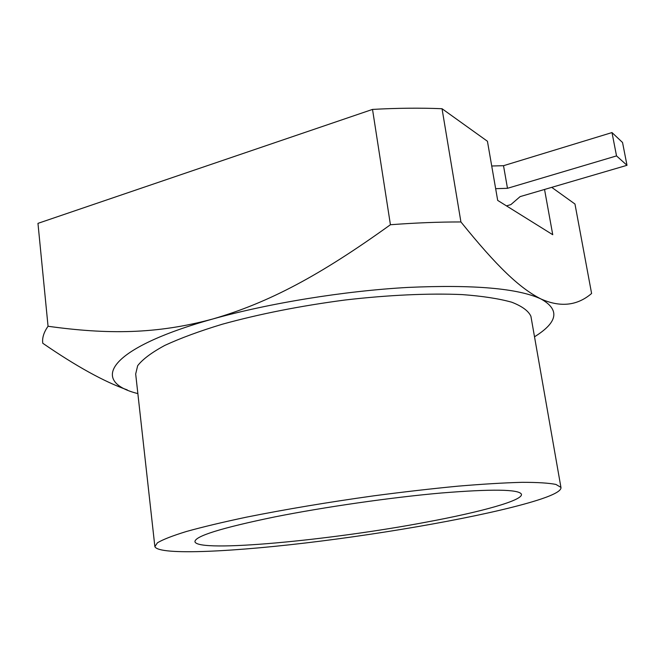 <?xml version="1.0" encoding="UTF-8"?>
<svg xmlns="http://www.w3.org/2000/svg" width="660" height="660" viewBox="0 0 660 660"><rect width="100%" height="100%" fill="white"/><g stroke="black" fill="none" stroke-linecap="round" stroke-linejoin="round"><path stroke-width="0.99" d="M157.435 542.792L154.869 546.629C158.689 555.761 235.958 551.851 320.941 541.093C406.213 530.318 499.15 513.043 541.324 498.943C554.994 494.315 561.536 490.462 560.934 487.385L555.926 484.432C548.79 483.013 537.471 482.311 521.977 482.328C504.141 482.798 482.806 484.077 457.982 486.164C431.541 488.705 403.433 491.931 373.651 495.85C327.649 502.285 285.285 509.38 246.559 517.135C222.841 522.159 202.81 526.936 186.475 531.473C172.549 535.755 162.871 539.534 157.435 542.792M274.882 516.887C221.059 527.992 194.419 536.299 194.956 541.81C198.181 552.874 331.015 540.218 426.162 522.151C481.239 511.954 523.438 500.329 521.416 494.183C518.851 489.266 492.038 488.879 440.979 493.028C391.165 497.425 324.728 506.962 274.882 516.887M531.127 317.51L530.92 316.322C528.544 310.975 522.167 306.273 511.781 302.222C499.042 298.65 482.51 296.101 462.165 294.591C429.256 293.155 388.534 294.971 345.04 300.011C300.399 305.893 259.479 313.962 222.272 324.233C199.51 331.138 180.37 338.2 164.827 345.403C151.651 352.531 142.593 359.296 137.668 365.706L135.679 373.981L154.819 546.183M544.541 189.461L552.742 234.712L497.689 200.409L487.435 141.265L442.035 108.718C420.173 107.819 397.007 108.05 372.52 109.412L390.423 224.738C320.141 275.344 269.074 302.626 212.891 318.962C108.199 348.183 89.141 381.455 137.857 393.599M372.52 109.412L37.967 223.361L48.048 326.263C107.299 334.488 156.519 334.298 212.891 318.962C269.222 303.146 344.033 290.994 407.83 287.43C473.707 284.485 518.083 288.321 540.952 298.963C519.659 288.189 497.005 266.632 460.919 221.95C438.801 221.933 415.305 222.865 390.423 224.738M534.509 336.79C557.923 322.245 560.068 309.639 540.952 298.963C560.389 307.585 577.269 305.753 591.599 293.477L574.967 204.023L551.727 187.357M127.256 389.895C104.28 381.785 76.123 366.234 42.776 343.258C42.025 338.002 43.783 332.335 48.048 326.263M442.035 108.718L460.919 221.95M616.531 155.908L611.993 132.569L622.537 142.486L627 165.305L616.531 155.908L507.482 188.306L495.652 188.677M611.993 132.569L503.514 165.701L491.716 165.998M506.476 205.887L510.873 204.608L520.121 196.614L627 165.305M503.514 165.701L507.482 188.306M530.92 316.322L560.934 487.385"/></g></svg>

